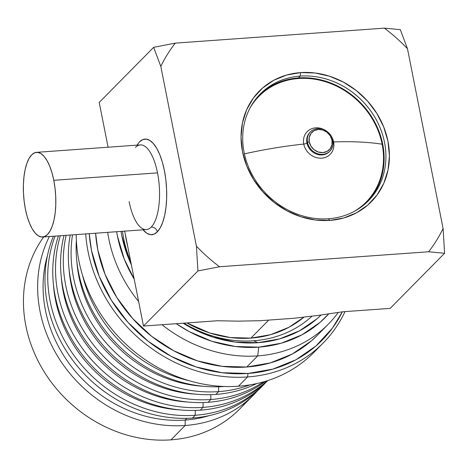 <?xml version="1.0" encoding="UTF-8"?>
<svg xmlns="http://www.w3.org/2000/svg" width="468" height="468" viewBox="0 0 468 468"><rect width="100%" height="100%" fill="white"/><g stroke="black" fill="none" stroke-linecap="round" stroke-linejoin="round"><path stroke-width="0.7" d="M332.812 140.599A1.369 0.398 168.8 0 0 332.888 140.418C332.186 136.428 329.688 133.058 325.4 130.32C322.429 128.226 315.297 127.214 310.419 131.882L309.851 132.456A13.695 12.039 44.7 0 0 306.944 142.986A2.738 0.796 -11.2 0 1 303.761 144.074A16.152 14.204 -135.3 0 0 321.68 158.161A16.152 14.204 -135.3 0 0 333.602 141.933A16.152 14.204 -135.3 0 0 331.426 136.393A16.152 14.204 -135.3 0 1 333.602 141.933A157.78 45.87 -11.2 0 1 382.134 144.214A75.307 66.228 44.7 0 0 298.561 78.519L298.397 77.916L300.193 76.097A75.992 66.83 -135.3 0 1 376.214 119.65A75.992 66.83 -135.3 0 1 368.375 200.831A75.992 66.83 -135.3 0 1 328.437 218.749A75.992 66.83 44.7 0 0 384.52 142.395A75.992 66.83 44.7 0 0 300.193 76.097L300.596 72.598A78.729 69.241 -135.3 0 1 387.966 141.283A78.729 69.241 -135.3 0 1 329.864 220.393L315.391 219.989L300.912 216.76L286.983 210.834L274.143 202.433L262.881 191.88L253.627 179.589L246.747 166.023L242.494 151.708L241.038 137.188L242.43 123.031L246.624 109.775L253.451 97.929L262.653 87.949L273.874 80.221L286.691 75.038L300.596 72.598L315.069 73.002L329.548 76.231L343.477 82.157L356.318 90.558L367.579 101.111L376.828 113.402L383.713 126.968L387.966 141.283L389.423 155.803L388.03 169.96L383.836 183.216L377.009 195.062L367.807 205.042L356.581 212.77L343.769 217.953L329.864 220.393L328.437 218.749L329.864 220.393A78.729 69.241 -135.3 0 1 242.494 151.708A78.729 69.241 -135.3 0 1 300.596 72.598L300.193 76.097A75.992 66.83 44.7 0 0 244.109 152.451A75.992 66.83 44.7 0 0 328.437 218.749A75.992 66.83 -135.3 0 1 252.416 175.196A75.992 66.83 -135.3 0 1 260.255 94.015A75.992 66.83 -135.3 0 1 300.193 76.097L298.397 77.916A75.992 66.83 44.7 0 1 374.067 120.843A75.992 66.83 44.7 0 1 367.468 201.731A75.992 66.83 44.7 0 0 374.067 120.843A75.992 66.83 44.7 0 0 298.397 77.916L298.561 78.519A75.307 66.228 -135.3 0 1 382.134 144.214A75.307 66.228 -135.3 0 1 354.387 211.308A75.307 66.228 44.7 0 0 382.134 144.214A157.78 45.87 168.8 0 0 333.602 141.933A16.152 14.204 -135.3 0 1 321.68 158.161A16.152 14.204 -135.3 0 1 303.761 144.074A157.78 45.87 168.8 0 0 244.401 153.867A157.78 45.87 -11.2 0 1 303.761 144.074A2.738 0.796 168.8 0 0 306.944 142.986L307.511 142.412A1.369 0.398 -11.2 0 1 309.237 141.857A12.32 10.84 -135.3 0 1 318.328 129.472A12.32 10.84 -135.3 0 1 332.005 140.224A1.369 0.398 -11.2 0 1 332.888 140.418A1.369 0.398 -11.2 0 1 332.812 140.599A13.695 12.039 -135.3 0 1 329.905 151.129A13.695 12.039 -135.3 0 1 316.865 153.434A13.695 12.039 -135.3 0 1 307.511 142.412A13.695 12.039 -135.3 0 1 310.419 131.882A13.695 12.039 -135.3 0 1 310.787 131.526M298.397 77.916A75.992 66.83 44.7 0 0 259.366 94.934A75.992 66.83 44.7 0 1 298.397 77.916M129.121 201.62A42.448 16 -94.1 0 0 144.477 229.431A42.448 16 -94.1 0 0 151.205 227.085A5.476 4.815 -135.3 0 1 157.283 231.865A47.923 18.065 85.9 0 1 143.05 229.823L146.876 233.298L150.474 234.649L153.984 234.164L157.283 231.865A5.476 4.815 44.7 0 0 151.205 227.085A42.448 16 -94.1 0 0 157.517 172.873A42.448 16 -94.1 0 0 140.283 144.91L36.557 152.34A42.448 16 85.9 0 1 53.791 180.303L157.517 172.873L53.791 180.303L51.977 172.809L49.69 166.152L47.016 160.594L44.05 156.347L40.921 153.568L37.738 152.369L34.62 152.802L31.701 154.838L29.08 158.406L26.869 163.373L25.143 169.539L23.973 176.67L23.4 184.497L23.453 192.711L24.125 201.006L25.389 209.05A42.448 16 85.9 0 1 36.557 152.34M250.895 338.118A112.279 98.742 44.7 0 0 303.867 317.199L289.002 327.249L270.732 334.643L250.895 338.118L230.256 337.539L209.611 332.941L186.943 322.932A112.279 98.742 44.7 0 0 250.895 338.118L268.702 320.094L250.895 338.118M253.621 340.762A117.07 102.954 -135.3 0 1 183.906 323.154A117.07 102.954 44.7 0 0 253.621 340.762L257.856 342.711A122.604 107.821 -135.3 0 1 183.123 323.207L191.084 327.822L212.776 337.054L235.316 342.079L257.856 342.711L279.513 338.914L299.467 330.841L316.941 318.807L321.066 315.017A122.604 107.821 -135.3 0 1 257.856 342.711L253.621 340.762A117.07 102.954 44.7 0 0 311.969 316.216A117.07 102.954 -135.3 0 1 253.621 340.762M130.742 261.671A117.07 102.954 -135.3 0 1 122.499 231.291A117.07 102.954 44.7 0 0 130.742 261.671M131.379 264.876A122.604 107.821 -135.3 0 1 121.019 231.397L121.797 235.749L128.419 258.043L131.379 264.882M317.614 335.006L311.395 340.862L292.266 354.036L270.428 362.87L246.724 367.023A134.181 118.006 44.7 0 1 95.607 233.222L97.818 249.965L105.066 274.359L116.795 297.484L132.561 318.433L151.761 336.416L173.646 350.731L197.385 360.834L222.06 366.339L246.724 367.023L257.716 355.896L258.734 347.151L281.233 343.214L301.954 334.831L320.106 322.329L328.676 313.934A127.337 111.987 -135.3 0 1 258.734 347.151L257.716 355.896A134.181 118.006 44.7 0 0 338.247 312.484A134.181 118.006 -135.3 0 1 328.232 324.26A134.181 118.006 -135.3 0 1 257.716 355.896L246.724 367.023A134.181 118.006 44.7 0 0 317.24 335.386L328.232 324.26M318.427 347.554A143.77 126.436 -135.3 0 1 238.428 386.223L247.59 376.951L247.993 373.452L272.908 369.088L295.864 359.804L315.964 345.957L332.45 328.08L342.354 311.84A141.032 124.026 -135.3 0 1 247.993 373.452L247.59 376.951A143.77 126.436 44.7 0 0 344.998 311.612A143.77 126.436 -135.3 0 1 323.142 343.05A143.77 126.436 -135.3 0 1 247.59 376.951L238.428 386.223A143.77 126.436 44.7 0 0 313.981 352.322L323.142 343.05M223.651 386.521A130.759 114.999 44.7 0 0 224.295 386.474A130.759 114.999 -135.3 0 1 223.651 386.521A130.759 114.999 -135.3 0 1 76.372 240.33A130.759 114.999 44.7 0 0 223.651 386.521L223.651 386.521M218.614 391.622A130.759 114.999 44.7 0 0 249.941 384.871A130.759 114.999 -135.3 0 1 218.614 391.622L215.865 394.401A130.759 114.999 44.7 0 0 256.68 383.579A130.759 114.999 -135.3 0 1 215.865 394.401A130.759 114.999 -135.3 0 1 70.2 235.041A130.759 114.999 44.7 0 0 215.865 394.401L218.614 391.622A130.759 114.999 -135.3 0 1 72.505 234.877A130.759 114.999 44.7 0 0 218.614 391.622L218.644 386.773L218.614 391.622M210.828 399.502A130.759 114.999 44.7 0 0 263.542 381.853A130.759 114.999 -135.3 0 1 210.828 399.502L208.079 402.287A130.759 114.999 44.7 0 0 265.561 381.262A130.759 114.999 -135.3 0 1 208.079 402.287A130.759 114.999 -135.3 0 1 64.028 235.48A130.759 114.999 44.7 0 0 208.079 402.287L210.828 399.502A130.759 114.999 -135.3 0 1 66.146 235.328A130.759 114.999 44.7 0 0 210.828 399.502L210.857 394.653L210.828 399.502M203.036 407.382A130.759 114.999 44.7 0 0 267.427 380.683A130.759 114.999 -135.3 0 1 203.036 407.382L200.292 410.167A130.759 114.999 44.7 0 0 267.76 380.578A130.759 114.999 -135.3 0 1 200.292 410.167A130.759 114.999 -135.3 0 1 58.418 235.884A130.759 114.999 44.7 0 0 200.292 410.167L203.036 407.382A130.759 114.999 -135.3 0 1 60.331 235.749A130.759 114.999 44.7 0 0 203.036 407.382L203.071 402.538L203.036 407.382M262.583 385.813A130.759 114.999 -135.3 0 1 192.5 418.047L195.25 415.268L195.285 410.418L195.25 415.268A130.759 114.999 44.7 0 0 266.444 381.841A130.759 114.999 -135.3 0 1 263.97 384.439A130.759 114.999 -135.3 0 1 195.25 415.268L192.5 418.047A130.759 114.999 44.7 0 0 261.22 387.217L263.97 384.439M246.42 401.48A130.759 114.999 -135.3 0 1 170.966 439.85L185.152 425.488L185.188 420.053L186.902 418.316L185.188 420.053A125.968 110.781 44.7 0 0 209.36 415.59A125.968 110.781 -135.3 0 1 185.188 420.053L185.152 425.488A130.759 114.999 44.7 0 0 257.453 390.844A130.759 114.999 -135.3 0 1 253.872 394.653A130.759 114.999 -135.3 0 1 185.152 425.488L170.966 439.85A130.759 114.999 44.7 0 0 239.686 409.02L253.872 394.653M311.518 130.911A13.695 12.039 44.7 0 0 307.511 142.412L306.944 142.986A13.695 12.039 44.7 0 0 315.543 153.697A13.695 12.039 44.7 0 0 328.232 152.673M310.144 132.175A13.695 12.039 44.7 0 0 306.944 142.986A13.695 12.039 44.7 0 0 316.292 154.013A13.695 12.039 44.7 0 0 329.332 151.702L329.905 151.129C334.485 145.536 332.947 140.564 332.888 140.423A1.369 0.398 168.8 0 0 332.005 140.224A12.32 10.84 -135.3 0 1 322.908 152.609A12.32 10.84 -135.3 0 1 309.237 141.857A1.369 0.398 168.8 0 0 307.511 142.412A13.695 12.039 44.7 0 0 316.111 153.118A13.695 12.039 44.7 0 0 328.805 152.094M303.761 144.074A16.152 14.204 -135.3 0 1 309.284 129.952A16.152 14.204 -135.3 0 1 325.137 130.18A16.152 14.204 -135.3 0 0 309.284 129.952A16.152 14.204 -135.3 0 0 303.761 144.074M332.005 140.224L330.262 135.86L327.05 132.286L322.861 130.04L318.328 129.472L314.145 130.666L310.951 133.438L309.225 137.37L309.237 141.857L310.98 146.221L314.186 149.795L318.38 152.036L322.908 152.609L327.091 151.416L330.291 148.643L332.017 144.711L332.005 140.224M298.561 78.519A75.307 66.228 44.7 0 0 249.947 108.126A75.307 66.228 -135.3 0 1 298.561 78.519M170.966 439.85A130.759 114.999 -135.3 0 1 44.53 372.37A130.759 114.999 -135.3 0 1 43.705 236.937A130.759 114.999 44.7 0 0 44.53 372.37A130.759 114.999 44.7 0 0 170.966 439.85M185.152 425.488A130.759 114.999 -135.3 0 1 63.847 365.637A130.759 114.999 -135.3 0 1 49.38 236.533A130.759 114.999 44.7 0 0 63.847 365.637A130.759 114.999 44.7 0 0 185.152 425.488M185.188 420.053A125.968 110.781 -135.3 0 1 47.443 255.622A125.968 110.781 44.7 0 0 185.188 420.053M192.5 418.047A130.759 114.999 -135.3 0 1 73.815 361.729A130.759 114.999 -135.3 0 1 53.434 236.241A130.759 114.999 44.7 0 0 73.815 361.729A130.759 114.999 44.7 0 0 192.5 418.047M195.25 415.268A130.759 114.999 -135.3 0 1 77.542 360.214A130.759 114.999 -135.3 0 1 55.119 236.118A130.759 114.999 44.7 0 0 77.542 360.214A130.759 114.999 44.7 0 0 195.25 415.268M180.133 409.921A125.968 110.781 -135.3 0 1 53.457 284.778A125.968 110.781 44.7 0 0 180.133 409.921M187.92 402.041A125.968 110.781 -135.3 0 1 61.249 276.898A125.968 110.781 44.7 0 0 187.92 402.041M195.706 394.161A125.968 110.781 -135.3 0 1 69.036 269.012A125.968 110.781 44.7 0 0 195.706 394.161M203.492 386.275A125.968 110.781 -135.3 0 1 76.822 261.132A125.968 110.781 44.7 0 0 203.492 386.275M189.329 380.747A130.759 114.999 -135.3 0 1 82.52 275.231A130.759 114.999 44.7 0 0 189.329 380.747M238.428 386.223A143.77 126.436 -135.3 0 1 76.225 234.608A143.77 126.436 44.7 0 0 238.428 386.223M247.59 376.951A143.77 126.436 -135.3 0 1 85.703 233.93A143.77 126.436 44.7 0 0 247.59 376.951M89.224 233.678L91.488 250.415L99.111 276.061L111.437 300.362L128.01 322.382L148.186 341.283L171.189 356.329L196.139 366.947L222.072 372.727L247.993 373.452A141.032 124.026 -135.3 0 1 89.23 233.678M257.716 355.896A134.181 118.006 -135.3 0 1 162.033 324.722A134.181 118.006 44.7 0 0 257.716 355.896M138.639 301.556A134.181 118.006 -135.3 0 1 107.693 232.356A134.181 118.006 44.7 0 0 138.639 301.556M258.734 347.151A127.337 111.987 -135.3 0 1 176.237 323.704L189.388 331.695L211.91 341.283L235.328 346.501L258.734 347.151M134.205 279.15A127.337 111.987 -135.3 0 1 116.643 231.713L117.427 236.065L124.301 259.219L134.205 279.15M25.389 209.05L27.202 216.549L29.49 223.201L32.163 228.764L35.129 233.011L38.259 235.79L41.441 236.983L44.554 236.556L47.479 234.521L50.094 230.946L52.311 225.986L54.036 219.82L55.206 212.688L55.78 204.861L55.727 196.648L55.054 188.352L53.791 180.303A42.448 16 85.9 0 1 42.623 237.019A42.448 16 85.9 0 1 25.389 209.05M127.723 246.425L125.243 233.883A112.279 98.742 44.7 0 0 127.723 246.408M42.623 237.019L146.349 229.583A42.448 16 -94.1 0 0 151.205 227.085A42.448 16 -94.1 0 0 157.517 172.873A42.448 16 -94.1 0 0 142.161 145.062A42.448 16 -94.1 0 0 135.427 147.408M139.47 141.903A47.923 18.065 85.9 0 1 164.408 170.656A47.923 18.065 85.9 0 1 157.283 231.865L160.243 227.834L162.741 222.23L164.689 215.268L166.011 207.213L166.655 198.379L166.596 189.107L165.842 179.741L164.408 170.656L162.367 162.191L159.781 154.68L156.762 148.403L153.416 143.606L149.883 140.47L146.285 139.119L142.769 139.604L139.47 141.903L136.984 145.144M342.798 311.77L390.166 308.377L444.6 253.276L390.166 308.377L342.798 311.77L318.117 315.414L293.641 318.304L260.167 320.703L238.27 321.147L217.421 320.75L238.27 321.147L260.167 320.703L293.641 318.304L318.117 315.414L342.798 311.77M99.216 102.433L108.085 147.215L99.216 102.433L153.65 47.332L99.216 102.433M124.699 231.133L143.489 326.05L217.421 320.75L143.489 326.05L197.929 270.949L196.414 246.186L160.811 66.38L153.65 47.332L160.811 66.38A164.309 144.501 -135.3 0 1 175.26 43.132L153.65 47.332L175.26 43.132L384.363 28.15L400.321 29.66L384.363 28.15A164.309 144.501 -135.3 0 1 407.482 48.707L400.321 29.66L407.482 48.707L443.085 228.513L444.6 253.276L443.085 228.513A164.309 144.501 -135.3 0 1 428.635 251.766L444.6 253.276L428.635 251.766L219.533 266.742L197.929 270.949L143.489 326.05L124.699 231.133M196.414 246.186L197.929 270.949L219.533 266.742A164.309 144.501 -135.3 0 1 196.414 246.186A164.309 144.501 44.7 0 0 219.533 266.742L428.635 251.766A164.309 144.501 44.7 0 0 443.085 228.513L407.482 48.707A164.309 144.501 44.7 0 0 384.363 28.15L175.26 43.132A164.309 144.501 44.7 0 0 160.811 66.38L196.414 246.186"/></g></svg>
